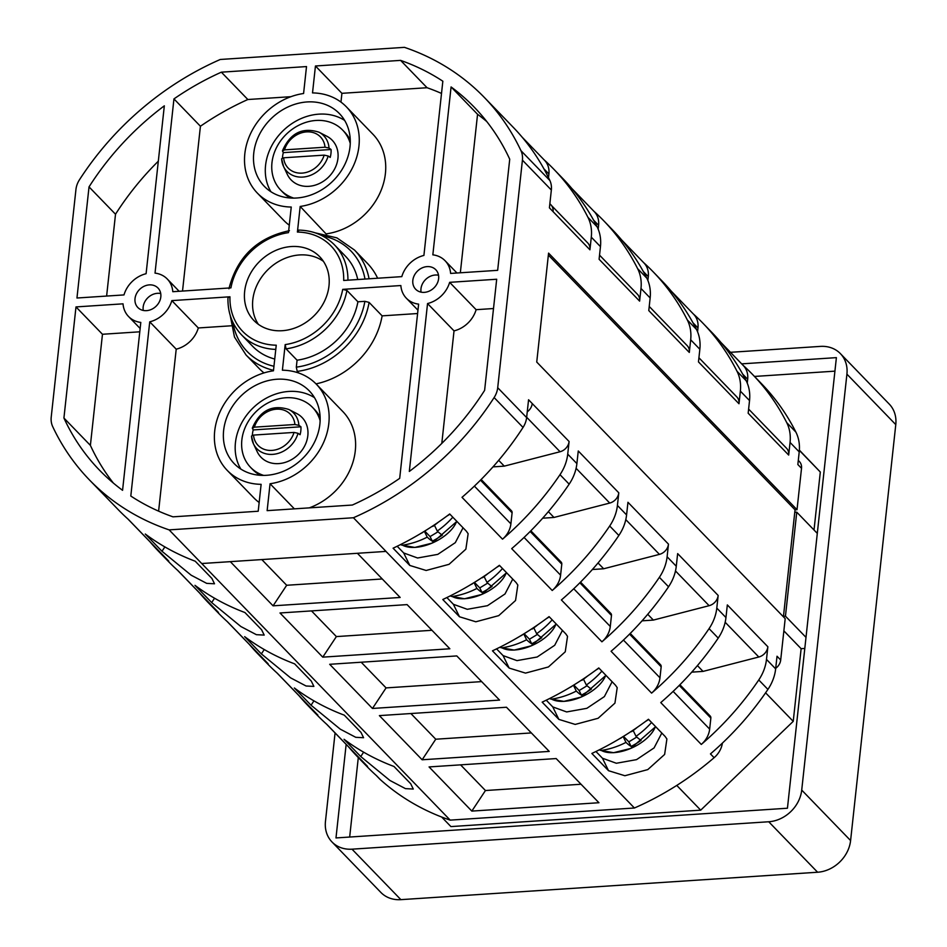 <?xml version="1.0" encoding="UTF-8"?>
<svg xmlns="http://www.w3.org/2000/svg" width="947" height="947" viewBox="0 0 947 947"><rect width="100%" height="100%" fill="white"/><g stroke="black" fill="none" stroke-linecap="round" stroke-linejoin="round"><path stroke-width="1.42" d="M522.105 137.126L544.549 160.303A21.556 18.1 135.9 0 1 548.905 173.988L548.502 177.669M544.182 159.913A274.879 230.784 135.9 0 1 553.735 169.134A274.879 230.784 135.9 0 1 587.957 217.348L597.119 226.818A274.879 230.784 -44.1 0 0 562.897 178.592L553.735 169.134M551.604 205.629L587.744 242.953A10.784 9.056 135.9 0 1 589.922 249.807L591.295 237.164A43.112 36.199 -44.1 0 0 587.957 217.348M549.864 203.712L550.894 204.789A10.784 9.056 135.9 0 1 553.072 211.631L549.414 207.843L551.343 190.016L522.424 160.161L497.708 387.714A21.556 18.1 -44.1 0 1 494.121 397.562A274.879 230.784 135.9 0 1 353.42 517.749L386.009 551.403L357.398 553.285L385.974 551.414A274.879 230.784 -44.1 0 0 386.009 551.403M353.42 517.749L169.122 529.882A274.879 230.784 135.9 0 1 89.349 479.833A274.879 230.784 135.9 0 1 52.701 426.612A21.556 18.1 -44.1 0 1 51.221 417.094L75.938 189.53A21.556 18.1 -44.1 0 1 79.524 179.681A274.879 230.784 135.9 0 1 220.296 59.472L404.452 47.35A274.879 230.784 135.9 0 1 484.296 97.411L513.203 127.277A274.879 230.784 -44.1 0 1 549.864 180.51A21.556 18.1 135.9 0 1 551.343 190.016M532.226 403.54L569.1 441.503L567.727 454.134A43.112 36.199 -44.1 0 1 559.997 474.684A274.879 230.784 135.9 0 1 502.526 539.174L462.006 497.329A274.879 230.784 -44.1 0 0 523.04 427.428A21.556 18.1 135.9 0 0 526.627 417.58L528.568 399.752L532.226 403.54A10.784 9.056 135.9 0 1 527.254 411.838M593.876 211.24A274.879 230.784 135.9 0 1 603.428 220.45A274.879 230.784 135.9 0 1 637.639 268.664A43.112 36.199 -44.1 0 1 640.989 288.48L639.616 301.122L599.096 259.265L600.457 246.634A43.112 36.199 135.9 0 0 597.119 226.818M643.558 262.556A274.879 230.784 135.9 0 1 653.11 271.765A274.879 230.784 135.9 0 1 687.333 319.979A43.112 36.199 -44.1 0 1 690.683 339.795L689.309 352.438L648.778 310.58L650.151 297.95A43.112 36.199 135.9 0 0 646.813 278.134A274.879 230.784 -44.1 0 0 612.591 229.908L603.428 220.45M693.251 313.871A274.879 230.784 135.9 0 1 702.804 323.081A274.879 230.784 135.9 0 1 737.026 371.295A43.112 36.199 -44.1 0 1 740.365 391.123L738.991 403.753L698.472 361.896L699.845 349.265A43.112 36.199 135.9 0 0 696.495 329.449A274.879 230.784 -44.1 0 0 662.284 281.223L653.11 271.765M742.945 365.187A274.879 230.784 135.9 0 1 752.498 374.396A274.879 230.784 135.9 0 1 786.72 422.611A43.112 36.199 -44.1 0 1 790.058 442.438L788.685 455.069L748.166 413.212L749.539 400.581A43.112 36.199 135.9 0 0 746.189 380.765A274.879 230.784 -44.1 0 0 711.966 332.539L702.804 323.081M567.727 454.134L576.889 463.604L578.262 450.973L618.793 492.819L617.42 505.449L626.583 514.919L627.956 502.289L668.475 544.134L667.114 556.777L676.276 566.235L677.65 553.604L718.169 595.45L716.796 608.092L725.958 617.551L727.332 604.92L767.863 646.765L766.49 659.408L775.652 668.866L777.025 656.235L780.695 660.023L785.193 618.64L536.736 362.05L548.573 253.121L797.019 509.699L801.517 468.315L797.848 464.527L799.221 451.897A43.112 36.199 135.9 0 0 795.882 432.081A274.879 230.784 -44.1 0 0 761.66 383.866L752.498 374.396M569.1 441.503A10.784 9.056 135.9 0 1 560.056 451.743L504.289 466.137L498.667 460.325M492.985 466.883L504.289 466.137M474.376 486.119L510.895 523.845A21.556 18.1 135.9 0 1 502.526 539.174M510.895 523.845L512.102 512.812L480.472 480.165M481.147 479.478L511.439 510.764A3.232 2.711 135.9 0 1 512.102 512.812M89.349 479.833L118.268 509.699A274.879 230.784 -44.1 0 0 128.236 519.287L168.767 561.133A274.879 230.784 135.9 0 1 158.8 551.556L167.962 561.015A274.879 230.784 -44.1 0 0 177.929 570.603L218.461 612.449A274.879 230.784 135.9 0 1 208.494 602.872L217.656 612.33A274.879 230.784 -44.1 0 0 227.623 621.919L268.143 663.776A274.879 230.784 135.9 0 1 258.176 654.188L267.338 663.646A274.879 230.784 -44.1 0 0 277.305 673.234L317.837 715.092A274.879 230.784 135.9 0 1 307.87 705.503L317.032 714.961A274.879 230.784 -44.1 0 0 326.999 724.55L367.531 766.407A274.879 230.784 135.9 0 1 357.564 756.819L366.726 766.289A274.879 230.784 -44.1 0 0 376.693 775.865L380.363 779.653A274.879 230.784 -44.1 0 0 450.192 820.126L634.419 808.004L385.974 551.414M634.419 808.004A274.879 230.784 -44.1 0 0 714.121 757.695L710.451 753.907A274.879 230.784 -44.1 0 0 767.922 689.416A43.112 36.199 135.9 0 0 775.652 668.866M766.49 659.408A43.112 36.199 -44.1 0 1 758.76 679.958A274.879 230.784 135.9 0 1 701.289 744.437L660.757 702.591A274.879 230.784 -44.1 0 0 718.228 638.1A43.112 36.199 135.9 0 0 725.958 617.551M716.796 608.092A43.112 36.199 -44.1 0 1 709.066 628.63A274.879 230.784 135.9 0 1 651.595 693.121L611.075 651.276A274.879 230.784 -44.1 0 0 668.546 586.785A43.112 36.199 135.9 0 0 676.276 566.235M667.114 556.777A43.112 36.199 -44.1 0 1 659.372 577.315A274.879 230.784 135.9 0 1 601.913 641.806L561.382 599.96A274.879 230.784 -44.1 0 0 618.853 535.469A43.112 36.199 135.9 0 0 626.583 514.919M617.42 505.449A43.112 36.199 -44.1 0 1 609.69 525.999A274.879 230.784 135.9 0 1 552.219 590.49L511.688 548.644A274.879 230.784 -44.1 0 0 569.159 484.154A43.112 36.199 135.9 0 0 576.889 463.604M466.398 531.231L468.138 533.717L465.865 549.177L449.044 564.329L426.138 570.473L409.791 565.442L393.088 548.195A274.879 230.784 135.9 0 0 449.695 513.984L466.398 531.231M516.091 582.547L517.831 585.033L515.559 600.493L498.726 615.645L475.82 621.788L459.473 616.757L442.782 599.51A274.879 230.784 -44.1 0 0 499.389 565.312L516.091 582.547M565.773 633.863L567.525 636.348L565.252 651.808L548.42 666.96L525.514 673.104L509.166 668.073L492.464 650.826A274.879 230.784 -44.1 0 0 549.082 616.627L565.773 633.863M615.467 685.19L617.207 687.664L614.934 703.124L598.113 718.276L575.208 724.419L558.86 719.389L542.158 702.141A274.879 230.784 -44.1 0 0 598.764 667.943L615.467 685.19M665.161 736.506L666.901 738.98L664.628 754.439L647.795 769.591L624.89 775.735L608.542 770.704L591.851 753.457A274.879 230.784 -44.1 0 0 648.458 719.258L665.161 736.506M382.268 578.972L286.681 585.27L273.079 605.831L400.167 597.462L357.398 553.297L201.711 563.524L169.122 529.882M286.681 585.27L261.81 559.57M450.192 820.126L201.747 563.536A274.879 230.784 135.9 0 1 201.711 563.524M273.079 605.831L230.31 561.666L201.747 563.536M407.092 604.612L449.861 648.778L322.761 657.147L279.992 612.981L407.092 604.612M456.785 655.928L499.554 700.093L372.455 708.463L329.686 664.297L456.785 655.928M506.479 707.243L549.236 751.409L422.149 759.778L379.38 715.612L506.479 707.243M556.161 758.559L598.93 802.725L471.831 811.094L429.074 766.928L556.161 758.559M158.8 551.556A274.879 230.784 135.9 0 1 149.898 541.708M208.494 602.872A274.879 230.784 135.9 0 1 199.592 593.023M258.176 654.188A274.879 230.784 135.9 0 1 249.274 644.339M307.87 705.503A274.879 230.784 135.9 0 1 298.968 695.654M357.564 756.819A274.879 230.784 135.9 0 1 348.662 746.97M211.927 578.463L214.507 583.778L206.683 583.364L191.176 575.208L161.984 551.261L145.282 534.025A274.879 230.784 135.9 0 0 195.224 561.216L211.927 578.463M261.621 629.779L264.201 635.094L256.377 634.679L240.869 626.523L211.678 602.576L194.975 585.341A274.879 230.784 -44.1 0 0 244.918 612.531L261.621 629.779M311.303 681.094L313.883 686.409L306.07 685.995L290.563 677.839L261.36 653.904L244.669 636.656A274.879 230.784 -44.1 0 0 294.612 663.847L311.303 681.094M360.996 732.41L363.577 737.725L355.752 737.311L340.257 729.154L311.054 705.219L294.351 687.972A274.879 230.784 -44.1 0 0 344.294 715.163L360.996 732.41M410.69 783.725L413.271 789.052L405.446 788.626L389.939 780.47L360.748 756.535L344.045 739.287A274.879 230.784 -44.1 0 0 393.988 766.478L410.69 783.725M168.767 561.133A21.556 18.1 135.9 0 1 167.986 560.387L127.833 518.92M484.296 97.411A274.879 230.784 135.9 0 1 520.945 150.644A21.556 18.1 -44.1 0 1 522.424 160.161M89.03 186.89A260.863 219.017 -44.1 0 1 164.328 105.815L146.098 273.707A26.954 22.621 -44.1 0 0 123.998 294.919L76.956 298.009L89.03 186.89L115.51 214.235L106.62 296.056M449.647 282.336L496.69 279.247L484.615 390.365A260.863 219.017 -44.1 0 1 409.317 471.44L427.547 303.549A26.954 22.621 -44.1 0 0 449.647 282.336L476.116 309.681L493.505 308.533M432.838 254.838L451.08 86.946A260.863 219.017 -44.1 0 1 474.222 107.165A260.863 219.017 -44.1 0 1 509.723 159.214L497.66 270.333L450.618 273.423A26.954 22.621 -44.1 0 0 445.09 260.745A26.954 22.621 -44.1 0 0 432.838 254.838M90.391 445.386L102.465 334.267L75.985 306.923L123.027 303.833A26.954 22.621 -44.1 0 0 128.555 316.511A26.954 22.621 -44.1 0 0 140.807 322.418L122.565 490.309A260.863 219.017 -44.1 0 1 99.423 470.091A260.863 219.017 -44.1 0 1 63.923 418.041L90.391 445.386A260.863 219.017 -44.1 0 0 113.368 483.077M75.985 306.923L63.923 418.041M350.011 146.809A52.274 43.893 -44.1 0 0 339.44 113.616A52.274 43.893 -44.1 0 0 288.172 106.869A52.274 43.893 -44.1 0 0 253.76 153.142A52.274 43.893 -44.1 0 0 264.331 186.346A52.274 43.893 -44.1 0 0 315.6 193.081A52.274 43.893 -44.1 0 0 350.011 146.809M319.885 424.102A52.274 43.893 -44.1 0 0 309.314 390.91A52.274 43.893 -44.1 0 0 258.046 384.162A52.274 43.893 -44.1 0 0 223.634 430.435A52.274 43.893 -44.1 0 0 234.205 463.639A52.274 43.893 -44.1 0 0 285.473 470.375A52.274 43.893 -44.1 0 0 319.885 424.102M400.593 60.383A260.863 219.017 -44.1 0 1 442.841 81.205L423.913 255.43A26.954 22.621 -44.1 0 0 401.812 276.631L343.69 280.466A61.437 51.588 -44.1 0 0 297.405 232.062L300.187 206.458A61.981 52.038 -44.1 0 0 353.338 166.033A61.981 52.038 -44.1 0 0 346.413 106.869A61.981 52.038 -44.1 0 0 312.522 92.913L315.446 65.994L400.593 60.383L427.061 87.728L341.914 93.327L340.967 102.098M282.395 370.206L285.177 344.601A61.437 51.588 -44.1 0 0 342.719 289.368L400.853 285.544A26.954 22.621 -44.1 0 0 406.37 298.234A26.954 22.621 -44.1 0 0 418.621 304.129L399.693 478.353A260.863 219.017 -44.1 0 1 352.355 505.035L267.137 510.646L270.061 483.751A61.981 52.038 -44.1 0 0 323.211 443.326A61.981 52.038 -44.1 0 0 316.286 384.151A61.981 52.038 -44.1 0 0 282.395 370.206M221.361 72.173L306.508 66.574L303.585 93.504A61.981 52.038 -44.1 0 0 250.434 133.929A61.981 52.038 -44.1 0 0 257.359 193.093A61.981 52.038 -44.1 0 0 291.25 207.038L288.468 232.642A61.437 51.588 -44.1 0 0 230.926 287.876L172.792 291.7A26.954 22.621 -44.1 0 0 167.276 279.022A26.954 22.621 -44.1 0 0 155.024 273.115L173.952 98.902A260.863 219.017 -44.1 0 1 221.361 72.173L247.842 99.518A260.863 219.017 -44.1 0 0 200.421 126.247L173.952 98.902M171.833 300.613L229.955 296.79A61.437 51.588 -44.1 0 0 276.24 345.193L273.458 370.798A61.981 52.038 -44.1 0 0 220.308 411.223A61.981 52.038 -44.1 0 0 227.233 470.387A61.981 52.038 -44.1 0 0 261.123 484.331L258.211 511.238L172.981 516.837A260.863 219.017 -44.1 0 1 130.804 496.039L149.733 321.826A26.954 22.621 -44.1 0 0 171.833 300.613L198.302 327.958L231.234 325.792M328.988 285.852A45.811 38.46 -44.1 0 0 319.731 256.755A45.811 38.46 -44.1 0 0 274.808 250.848A45.811 38.46 -44.1 0 0 244.657 291.404A45.811 38.46 -44.1 0 0 253.914 320.5A45.811 38.46 -44.1 0 0 298.838 326.395A45.811 38.46 -44.1 0 0 328.988 285.852M438.627 278.643A14.016 11.766 -44.1 0 0 435.798 269.741A14.016 11.766 -44.1 0 0 422.054 267.93A14.016 11.766 -44.1 0 0 412.833 280.336A14.016 11.766 -44.1 0 0 415.662 289.237A14.016 11.766 -44.1 0 0 429.405 291.037A14.016 11.766 -44.1 0 0 438.627 278.643M160.812 296.92A14.016 11.766 -44.1 0 0 157.983 288.018A14.016 11.766 -44.1 0 0 144.24 286.207A14.016 11.766 -44.1 0 0 135.019 298.613A14.016 11.766 -44.1 0 0 137.848 307.515A14.016 11.766 -44.1 0 0 151.591 309.326A14.016 11.766 -44.1 0 0 160.812 296.92M409.791 565.442L403.694 552.965L397.184 546.241M403.694 552.965L417.58 557.996L437.786 554.374L455.306 542.655L463.047 527.787M456.714 521.229A32.565 17.07 154 0 1 432.767 542.809A32.565 17.07 154 0 1 402.522 545.188L400.806 544.442L402.522 545.188A75.227 63.153 -44.1 0 0 427.227 537.127A75.227 10.784 -121.1 0 0 432.317 541.151L430.08 536.582L438.035 531.776M438.437 522.128A75.227 63.153 135.9 0 1 432.791 526.425A75.227 10.784 58.9 0 1 432.507 526.118M446.877 516.091L449.943 514.245M424.753 531.066L430.08 536.582M434.424 525.254L437.265 531.054A75.227 63.153 -44.1 0 0 452.808 517.204M437.265 531.054A75.227 10.784 58.9 0 0 442.367 535.091A71.984 60.43 135.9 0 1 432.317 541.151M424.374 531.303L427.227 537.127M422.67 532.344L422.741 532.498A75.227 63.153 135.9 0 1 420.788 533.469M158.315 161.191A260.863 219.017 -44.1 0 0 115.51 214.235M441.799 443.409L454.027 330.882A26.954 22.621 -44.1 0 0 476.116 309.681M454.027 330.882L427.547 303.549M460.337 272.783L477.56 114.291L451.08 86.946M486.758 121.524A260.863 219.017 -44.1 0 0 477.56 114.291M102.465 334.267L139.777 331.805M344.637 120.399A52.274 43.893 -44.1 0 0 295.535 121.358A52.274 43.893 -44.1 0 0 265.574 165.346A52.274 43.893 -44.1 0 0 270.937 191.756M293.795 198.112A43.112 36.199 135.9 0 1 280.679 190.075A43.112 36.199 135.9 0 1 276.595 147.424A43.112 36.199 135.9 0 1 315.967 120.458A43.112 36.199 135.9 0 1 342.636 130.082L344.672 132.189A43.112 36.199 135.9 0 1 350.272 140.203M290.563 198.018A43.112 36.199 135.9 0 1 282.715 192.17L280.679 190.075M342.636 130.082A43.112 36.199 135.9 0 1 350.26 143.447M329.011 148.052A25.616 21.509 135.9 0 0 318.961 132.189L326.857 136.261A28.564 23.983 135.9 0 1 337.949 158.35A28.564 23.983 135.9 0 1 315.588 185.02A28.564 23.983 135.9 0 1 287.367 174.497L283.555 166.483A25.616 21.509 -44.1 0 0 306.875 176.462A25.616 21.509 -44.1 0 0 328.147 155.983L330.207 157.415A26.279 22.065 135.9 0 0 330.965 153.438A26.279 22.065 135.9 0 0 331.071 149.496L329.011 148.052L325.022 147.211L284.502 149.875L282.526 151.118L283.331 152.633L331.071 149.496M282.466 158.007A26.279 22.065 135.9 0 1 282.573 156.622A26.279 22.065 135.9 0 1 283.331 152.633M318.961 132.189C302.353 126.957 290.196 133.136 282.478 150.727L282.526 151.118M281.661 159.037A25.616 21.509 -44.1 0 0 283.555 166.483L281.59 158.8L283.638 157.794L324.158 155.13L328.147 155.983M314.511 397.693A52.274 43.893 -44.1 0 0 265.409 398.651A52.274 43.893 -44.1 0 0 235.448 442.64A52.274 43.893 -44.1 0 0 240.822 469.049M263.668 475.406A43.112 36.199 135.9 0 1 250.564 467.356A43.112 36.199 135.9 0 1 246.469 424.718A43.112 36.199 135.9 0 1 285.84 397.752A43.112 36.199 135.9 0 1 312.51 407.376L314.546 409.471A43.112 36.199 135.9 0 1 320.145 417.497M260.437 475.311A43.112 36.199 135.9 0 1 252.6 469.463L250.564 467.356M312.51 407.376A43.112 36.199 135.9 0 1 320.133 420.74M298.885 425.345A25.616 21.509 135.9 0 0 288.847 409.483L296.731 413.555A28.564 23.983 135.9 0 1 307.834 435.632A28.564 23.983 135.9 0 1 285.473 462.302A28.564 23.983 135.9 0 1 257.241 451.79L253.429 443.776A25.616 21.509 -44.1 0 0 276.749 453.755A25.616 21.509 -44.1 0 0 298.021 433.276L300.081 434.709A26.279 22.065 135.9 0 0 300.838 430.731A26.279 22.065 135.9 0 0 300.945 426.789L298.885 425.345L294.896 424.505L254.376 427.168L252.399 428.411L253.216 429.926L300.945 426.789M252.34 435.289A26.279 22.065 135.9 0 1 252.458 433.915A26.279 22.065 135.9 0 1 253.216 429.926M288.847 409.483C272.227 404.251 260.07 410.418 252.352 428.008L252.399 428.411M251.547 436.33A25.616 21.509 -44.1 0 0 253.429 443.776L251.476 436.094L253.512 435.087L294.032 432.424L298.021 433.276M297.405 232.062L298.944 230.346M326.585 234.442L300.187 206.458M377.628 278.229A75.452 63.354 -44.1 0 0 367.507 263.479L354.474 250.02A75.452 63.354 135.9 0 1 369.058 278.785M347.928 280.182A64.68 54.299 135.9 0 0 334.504 244.894L345.501 256.258A64.68 54.299 135.9 0 1 357.741 279.531M441.515 93.433A260.863 219.017 -44.1 0 0 427.061 87.728M346.413 106.869L372.881 134.202A61.981 52.038 135.9 0 1 379.806 193.366A61.981 52.038 135.9 0 1 326.656 233.791M341.914 93.327L315.446 65.994M298.814 373.047L297.216 371.39L296.316 367.152L297.074 360.203L286.077 348.851L285.177 344.601M342.719 289.368L346.922 290.433L357.919 301.797A64.68 54.299 135.9 0 1 297.074 360.203M316.014 383.878A75.452 63.354 -44.1 0 0 382.126 315.86L369.093 302.401A75.452 63.354 135.9 0 1 297.216 371.39M296.316 367.152A72.221 60.644 -44.1 0 0 364.891 301.335L369.093 302.401M364.891 301.335L357.919 301.797M382.126 315.86L417.603 313.528M316.286 384.151L342.767 411.495A61.981 52.038 135.9 0 1 309.267 507.876M294.375 508.859L270.061 483.751M289.285 225.208A61.981 52.038 135.9 0 1 283.828 220.438L257.359 193.093M182.522 291.06L200.421 126.247M290.954 96.689L247.842 99.518M229.955 296.79L227.955 297.737C227.635 312.51 232.169 324.88 241.58 334.883A64.68 54.299 135.9 0 0 275.79 349.407M274.737 359.031A64.68 54.299 135.9 0 1 252.577 346.235L241.58 334.883M273.517 370.324A75.452 63.354 135.9 0 1 246.054 354.995L259.087 368.454A75.452 63.354 -44.1 0 0 263.988 372.917M259.158 502.49A61.981 52.038 135.9 0 1 253.713 497.731L227.233 470.387M158.611 511.155L176.213 349.171A26.954 22.621 -44.1 0 0 198.302 327.958M176.213 349.171L149.733 321.826M323.424 261.336A45.811 38.46 -44.1 0 0 279.874 260.804A45.811 38.46 -44.1 0 0 252.802 299.808A45.811 38.46 -44.1 0 0 258.365 324.324M438.532 275.234A14.016 11.766 -44.1 0 0 420.977 288.752A14.016 11.766 -44.1 0 0 421.072 292.15M160.718 293.523A14.016 11.766 -44.1 0 0 143.163 307.029A14.016 11.766 -44.1 0 0 143.257 310.427M380.363 779.653A21.556 18.1 135.9 0 1 379.569 778.896L376.279 775.498M722.395 743.111A21.556 18.1 135.9 0 1 714.121 757.695M765.59 692.813L793.231 721.354L700.709 810.159L450.914 826.589L441.657 817.024M676.762 785.418L700.709 810.159M691.748 672.145L703.053 671.399L758.807 657.005L725.177 622.274M767.863 646.765A10.784 9.056 135.9 0 1 758.807 657.005M673.139 691.393L709.658 729.107A21.556 18.1 135.9 0 1 701.289 744.437M709.658 729.107L710.854 718.086L679.236 685.427M679.91 684.74L710.203 716.027A3.232 2.711 135.9 0 1 710.854 718.086M608.542 770.704L602.458 758.227L595.947 751.504M602.458 758.227L616.343 763.258L636.55 759.636L654.069 747.917L661.811 733.049M697.43 665.599L703.053 671.399M655.466 726.503A32.565 17.07 154 0 1 631.519 748.071A32.565 17.07 154 0 1 601.286 750.45L599.569 749.716L601.286 750.45A75.227 63.153 -44.1 0 0 625.979 742.389A75.227 10.784 -121.1 0 0 631.081 746.425L628.844 741.844L636.798 737.038M637.201 727.391A75.227 63.153 135.9 0 1 631.542 731.7A75.227 10.784 58.9 0 1 631.27 731.392M645.641 721.365L648.707 719.507M623.505 736.34L628.844 741.844M633.188 730.516L636.029 736.328A75.227 63.153 -44.1 0 0 651.572 722.466M636.029 736.328A75.227 10.784 58.9 0 0 641.119 740.353A71.984 60.43 135.9 0 1 631.081 746.425M623.138 736.565L625.979 742.389M621.421 737.606L621.504 737.76A75.227 63.153 135.9 0 1 619.551 738.743M642.054 620.83L653.359 620.084L709.125 605.689L675.483 570.958M718.169 595.45A10.784 9.056 135.9 0 1 709.125 605.689M623.446 640.077L659.976 677.792A21.556 18.1 135.9 0 1 651.595 693.121M659.976 677.792L661.172 666.771L629.542 634.111M630.217 633.425L660.521 664.711A3.232 2.711 135.9 0 1 661.172 666.771M558.86 719.389L552.764 706.912L546.253 700.188M552.764 706.912L566.649 711.943L586.856 708.32L604.375 696.601L612.117 681.733M647.736 614.283L653.359 620.084M605.784 675.175A32.565 17.07 154 0 1 581.837 696.755A32.565 17.07 154 0 1 551.604 699.135L549.876 698.389L551.604 699.135A75.227 63.153 -44.1 0 0 576.297 691.073A75.227 10.784 -121.1 0 0 581.387 695.11L579.15 690.529L587.104 685.723M587.507 676.075A75.227 63.153 135.9 0 1 581.86 680.384A75.227 10.784 58.9 0 1 581.576 680.076M595.947 670.05L599.013 668.191M573.823 685.012L579.15 690.529M583.506 679.2L586.335 685.012A75.227 63.153 -44.1 0 0 601.878 671.151M586.335 685.012A75.227 10.784 58.9 0 0 591.437 689.037A71.984 60.43 135.9 0 1 581.387 695.11M573.444 685.249L576.297 691.073M571.739 686.291L571.81 686.445A75.227 63.153 135.9 0 1 569.857 687.427M592.372 569.514L603.665 568.768L659.432 554.374L625.789 519.631M668.475 544.134A10.784 9.056 135.9 0 1 659.432 554.374M573.752 588.762L610.282 626.476A21.556 18.1 135.9 0 1 601.913 641.806M610.282 626.476L611.478 615.455L579.86 582.796M580.535 582.109L610.827 613.396A3.232 2.711 135.9 0 1 611.478 615.455M509.166 668.073L503.07 655.596L496.559 648.873M503.07 655.596L516.967 660.627L537.174 657.005L554.693 645.286L562.435 630.418M598.042 562.968L603.665 568.768M556.09 623.86A32.565 17.07 154 0 1 532.143 645.44A32.565 17.07 154 0 1 501.91 647.819L500.182 647.073L501.91 647.819A75.227 63.153 -44.1 0 0 526.603 639.758A75.227 10.784 -121.1 0 0 531.705 643.794L529.468 639.213L537.423 634.407M537.825 624.76A75.227 63.153 135.9 0 1 532.167 629.068A75.227 10.784 58.9 0 1 531.883 628.761M546.253 618.734L549.319 616.876M524.129 633.697L529.468 639.213M533.812 627.885L536.641 633.685A75.227 63.153 -44.1 0 0 552.196 619.835M536.641 633.685A75.227 10.784 58.9 0 0 541.743 637.722A71.984 60.43 135.9 0 1 531.705 643.794M523.762 633.934L526.603 639.758M522.046 634.975L522.117 635.129A75.227 63.153 135.9 0 1 520.175 636.112M542.678 518.198L553.983 517.453L609.738 503.058L576.107 468.315M618.793 492.819A10.784 9.056 135.9 0 1 609.738 503.058M524.07 537.446L560.588 575.16A21.556 18.1 135.9 0 1 552.219 590.49M560.588 575.16L561.784 564.14L530.166 531.48M530.841 530.793L561.133 562.08A3.232 2.711 135.9 0 1 561.784 564.14M459.473 616.757L453.388 604.281L446.866 597.557M453.388 604.281L467.273 609.312L487.48 605.689L505 593.97L512.741 579.102M548.36 511.64L553.983 517.453M506.396 572.544A32.565 17.07 154 0 1 482.449 594.124A32.565 17.07 154 0 1 452.216 596.503L450.5 595.758L452.216 596.503A75.227 63.153 -44.1 0 0 476.909 588.442A75.227 10.784 -121.1 0 0 482.011 592.479L479.774 587.898L487.729 583.092M488.131 573.444A75.227 63.153 135.9 0 1 482.473 577.753A75.227 10.784 58.9 0 1 482.201 577.433M496.571 567.419L499.637 565.56M474.435 582.381L479.774 587.898M484.118 576.569L486.959 582.369A75.227 63.153 -44.1 0 0 502.502 568.52M486.959 582.369A75.227 10.784 58.9 0 0 492.049 586.406A71.984 60.43 135.9 0 1 482.011 592.479M474.068 582.618L476.909 588.442M472.352 583.66L472.435 583.814A75.227 63.153 135.9 0 1 470.481 584.784M780.695 660.023A10.784 9.056 135.9 0 1 775.711 668.31M783.418 616.805L794.77 512.303L796.758 512.173L785.454 616.166L783.477 616.296M785.454 616.166L806.004 637.378M804.796 648.446L801.126 648.683L793.231 721.354M783.856 630.856L801.126 648.683M794.77 512.303L795.042 509.829L548.36 255.074M797.019 509.699L795.042 509.829M798.297 460.396L799.339 461.473A10.784 9.056 135.9 0 1 801.517 468.315M799.363 450.393L820.315 472.032L814.018 530M720.868 342.388L743.312 365.566A21.556 18.1 135.9 0 1 747.668 379.262L747.254 383.097M748.615 409.08L786.507 448.227A10.784 9.056 135.9 0 1 788.685 455.069M671.186 291.072L693.618 314.25A21.556 18.1 135.9 0 1 697.975 327.934L697.56 331.781M698.922 357.765L736.813 396.911A10.784 9.056 135.9 0 1 738.991 403.753M621.492 239.757L643.936 262.935A21.556 18.1 135.9 0 1 648.293 276.619L647.866 280.466M649.228 306.449L687.131 345.584A10.784 9.056 135.9 0 1 689.309 352.438M571.799 188.441L594.243 211.619A21.556 18.1 135.9 0 1 598.599 225.303L598.184 229.15M599.534 255.134L637.438 294.268A10.784 9.056 135.9 0 1 639.616 301.122M799.375 450.145L820.315 472.032M358.297 757.588L349.668 837.041M834.923 371.153L754.475 376.444M346.152 744.378L335.984 837.941L787.442 808.229L836.39 357.635L741.667 363.861M840.38 353.61L889.245 404.085A32.34 27.155 135.9 0 1 895.779 424.623L846.914 374.148A32.34 27.155 -44.1 0 0 840.38 353.61A32.34 27.155 -44.1 0 0 820.374 346.401L730.48 352.308M846.914 374.148L801.718 790.082A32.34 27.155 -44.1 0 1 768.727 821.759L352 849.175A32.34 27.155 -44.1 0 1 331.995 841.966A32.34 27.155 -44.1 0 1 325.46 821.428L335.072 732.942M895.779 424.623L850.595 840.557A32.34 27.155 135.9 0 1 817.604 872.234L400.877 899.65A32.34 27.155 135.9 0 1 380.872 892.441L331.995 841.966M796.758 512.173L817.297 533.386M367.531 766.407A21.556 18.1 135.9 0 1 366.749 765.649L326.585 724.183M317.837 715.092A21.556 18.1 135.9 0 1 317.056 714.334L276.903 672.867M268.143 663.776A21.556 18.1 135.9 0 1 267.362 663.018L227.209 621.552M218.461 612.449A21.556 18.1 135.9 0 1 217.68 611.703L177.515 570.236M431.962 630.288L336.374 636.585L311.504 610.91M336.374 636.585L322.761 657.147M481.644 681.615L386.068 687.901L361.198 662.225M386.068 687.901L372.455 708.463M531.338 732.931L435.75 739.216L410.891 713.541M435.75 739.216L422.149 759.778M581.032 784.246L485.444 790.532L460.573 764.856M485.444 790.532L471.831 811.094M589.922 249.807L553.072 211.631M526.627 417.58L497.708 387.714M591.295 237.164L600.457 246.634M640.989 288.48L650.151 297.95M690.683 339.795L699.845 349.265M740.365 391.123L749.539 400.581M790.058 442.438L799.221 451.897M526.662 417.26L560.056 451.743M758.76 679.958L767.922 689.416M709.066 628.63L718.228 638.1M659.372 577.315L668.546 586.785M609.69 525.999L618.853 535.469M559.997 474.684L569.159 484.154M523.04 427.428L494.121 397.562M637.639 268.664L646.813 278.134M687.333 319.979L696.495 329.449M737.026 371.295L746.189 380.765M786.72 422.611L795.882 432.081M549.864 180.51L520.945 150.644M548.905 173.988L543.898 168.826M284.502 149.875A22.432 18.833 135.9 0 1 306.568 131.893A22.432 18.833 135.9 0 1 325.022 147.211M283.638 157.794A22.432 18.833 -44.1 0 0 302.093 173.112A22.432 18.833 -44.1 0 0 324.158 155.13M254.376 427.168A22.432 18.833 135.9 0 1 276.441 409.187A22.432 18.833 135.9 0 1 294.896 424.505M253.512 435.087A22.432 18.833 -44.1 0 0 271.967 450.405A22.432 18.833 -44.1 0 0 294.032 432.424M364.986 279.057A72.221 60.644 -44.1 0 0 322.323 235.839M346.922 290.433A64.68 54.299 135.9 0 1 286.077 348.851M232.926 322.406A72.221 60.644 -44.1 0 0 273.955 366.264M747.668 379.262L742.661 374.089M697.975 327.934L692.979 322.773M648.293 276.619L643.285 271.458M598.599 225.303L593.591 220.142M400.877 899.65L352 849.175M817.604 872.234L768.727 821.759M850.595 840.557L801.718 790.082M261.36 653.904L264.249 649.535M311.054 705.219L313.942 700.851M360.748 756.535L363.636 752.167M211.678 602.576L214.555 598.22M161.984 551.261L164.873 546.904M401.362 544.987L414.833 547.437L431.962 543.164L456.868 521.406M456.963 273.008L445.09 260.745M140.144 328.479L128.555 316.511M334.504 244.894C324.975 235.318 312.96 230.381 298.447 230.085M315.292 232.867L336.883 237.863L354.474 250.02M417.958 310.202L406.37 298.234M289.451 230.677C257.3 237.519 237.129 256.874 228.925 288.764M179.149 291.285L167.276 279.022M230.18 315.292L234.477 337.037L246.054 354.995M600.126 750.261L613.585 752.711L630.726 748.438L655.632 726.669M550.432 698.945L563.903 701.396L581.044 697.11L605.95 675.353M500.75 647.63L514.209 650.08L531.35 645.795L556.256 624.037M451.056 596.302L464.515 598.764L481.656 594.479L506.562 572.722"/></g></svg>
